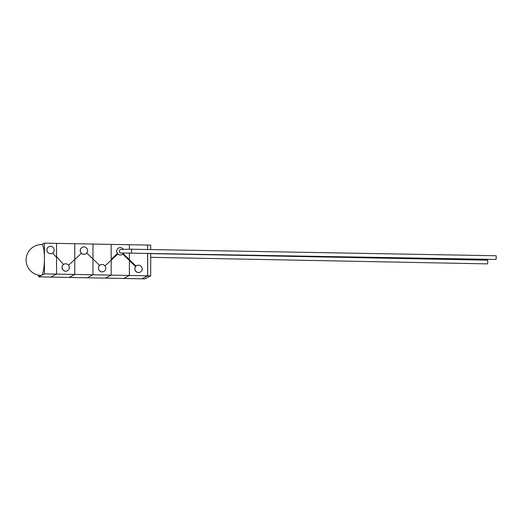 <?xml version="1.0" encoding="UTF-8"?>
<svg xmlns="http://www.w3.org/2000/svg" width="522" height="522" viewBox="0 0 522 522"><rect width="100%" height="100%" fill="white"/><g stroke="black" fill="none" stroke-linecap="round" stroke-linejoin="round"><path stroke-width="0.78" d="M38.674 275.179L38.674 276.875L44.416 273.88L44.416 258.507A15.445 2.858 -88.9 0 0 41.832 244.57A15.445 15.445 0 0 0 26.1 260.008A15.445 15.445 0 0 0 41.258 275.446A15.445 2.858 -88.9 0 0 41.545 275.375A15.445 2.858 -88.9 0 0 44.416 258.507L44.416 243.141L56.552 243.369L56.552 256.543L56.552 243.369L74.763 243.709L74.763 258.658L74.763 243.709L92.968 244.048L92.968 258.984L92.968 244.048L147.595 245.066L147.595 249.509M38.674 276.875L105.437 278.122L111.179 275.127L111.179 260.178L117.841 254.005L104.981 265.92M44.416 273.88L56.552 274.102L50.81 277.097L56.552 274.102L74.763 274.442L69.021 277.443L74.763 274.442L92.968 274.781L87.233 277.782L92.968 274.781L111.179 275.127L111.179 260.178M111.179 259.336L111.179 244.387L111.179 259.336L117.424 253.548L117.841 254.005L117.424 253.548A3.706 3.621 -117.6 0 1 118.598 248.022M92.968 274.781L92.968 259.839L92.968 274.781M74.763 274.442L74.763 259.499L74.763 274.442M147.595 245.099L147.661 249.509M150.695 249.562L150.695 245.125L147.661 245.072M147.661 253.222L147.661 275.805L141.919 278.768M150.695 253.274L150.695 275.864L147.661 275.805M150.695 275.864L144.953 278.859L141.919 278.8M56.552 274.102L56.552 257.476L56.552 274.102M50.543 246.299A3.706 3.621 -117.6 0 1 52.252 253.274A3.706 3.621 -117.6 0 1 47.006 250.814A3.706 3.621 -117.6 0 1 50.543 246.299M52.226 253.287A3.706 3.621 -117.6 0 1 46.947 250.847A3.706 3.621 -117.6 0 1 48.794 246.717M65.713 263.793A3.706 3.621 -117.6 0 1 67.429 270.768A3.706 3.621 -117.6 0 1 62.183 268.315A3.706 3.621 -117.6 0 1 65.713 263.793M67.403 270.781A3.706 3.621 -117.6 0 1 67.377 270.801A3.706 3.621 -117.6 0 1 63.012 264.928M56.552 256.55L63.482 264.53A3.706 3.621 -117.6 0 1 63.971 264.21M83.925 246.919A3.706 3.621 -117.6 0 1 85.641 253.894A3.706 3.621 -117.6 0 1 80.395 251.441A3.706 3.621 -117.6 0 1 83.925 246.919M85.608 253.914A3.706 3.621 -117.6 0 1 81.419 253.327M81.008 252.87A3.706 3.621 -117.6 0 1 82.15 247.356A3.706 3.621 -117.6 0 1 82.182 247.343M102.136 264.471A3.706 3.621 -117.6 0 1 103.852 271.447A3.706 3.621 -117.6 0 1 98.599 268.993A3.706 3.621 -117.6 0 1 102.136 264.471M103.819 271.46A3.706 3.621 -117.6 0 1 103.793 271.479A3.706 3.621 -117.6 0 1 99.219 265.855M99.637 265.411A3.706 3.621 -117.6 0 1 100.361 264.908A3.706 3.621 -117.6 0 1 100.387 264.889M120.856 249.418L131.139 249.222C131.766 248.315 131.766 253.314 131.139 252.916L131.009 252.909M495.756 259.434L495.854 259.434C496.324 259.832 496.324 254.834 495.854 255.747L131.205 249.216M495.802 259.447L120.432 252.981C118.807 251.787 118.807 250.625 120.432 249.503L121.052 249.412L120.432 249.503M123.623 252.955A3.706 3.621 -117.6 0 1 116.811 252.119A3.706 3.621 -117.6 0 1 123.349 249.262M122.031 254.592A3.706 3.621 -117.6 0 1 121.998 254.605A3.706 3.621 -117.6 0 1 117.841 254.005M138.552 265.156A3.706 3.621 -117.6 0 1 140.268 272.125A3.706 3.621 -117.6 0 1 135.015 269.672A3.706 3.621 -117.6 0 1 138.552 265.156M140.268 272.125L140.209 272.158A3.706 3.621 -117.6 0 1 135.635 266.533L129.391 260.517L129.391 275.466L147.595 275.805L147.595 253.222M150.695 253.607L487.365 260.178C487.874 259.264 487.874 264.262 487.365 263.864L487.261 263.864M136.046 266.096L135.635 266.533L136.046 266.096L123.166 253.672L129.391 259.675L129.391 252.889L129.391 259.669L136.053 266.096A3.706 3.621 -117.6 0 1 136.777 265.587A3.706 3.621 -117.6 0 1 136.81 265.574M129.391 249.177L129.391 244.727L129.391 249.177M147.595 275.805L141.86 278.8L123.649 278.461L129.391 275.466L111.179 275.127L105.444 278.122L123.649 278.461L129.391 275.466L129.391 260.517L122.742 254.11M52.676 253.013L56.552 257.476M44.416 243.141L41.688 244.564M487.313 263.878L150.695 257.326M81.465 253.287L68.565 265.241M99.65 265.424L86.75 252.987"/></g></svg>
